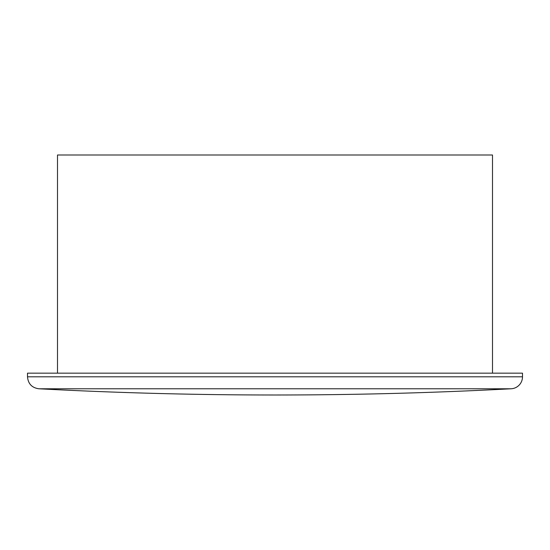 <?xml version="1.0" encoding="UTF-8"?>
<svg xmlns="http://www.w3.org/2000/svg" width="550" height="550" viewBox="0 0 550 550"><rect width="100%" height="100%" fill="white"/><g stroke="black" fill="none" stroke-linecap="round" stroke-linejoin="round"><path stroke-width="0.82" d="M57.502 373.168L57.502 154.997L492.498 154.997L492.498 373.168M38.871 388.781C31.914 387.791 28.126 383.797 27.5 376.798L27.5 373.168L522.5 373.168L522.5 376.798A11.997 11.997 0 0 1 511.129 388.781L38.871 388.781A4486.769 4486.769 0 0 0 511.129 388.781M27.5 376.798L522.5 376.798"/></g></svg>
